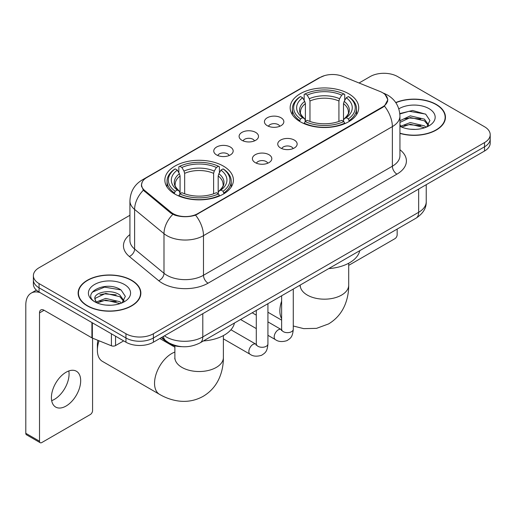 <?xml version="1.0" encoding="UTF-8"?>
<svg xmlns="http://www.w3.org/2000/svg" width="516" height="516" viewBox="0 0 516 516"><rect width="100%" height="100%" fill="white"/><g stroke="black" fill="none" stroke-linecap="round" stroke-linejoin="round"><path stroke-width="0.77" d="M223.37 166.088A34.282 19.789 0 0 0 186.018 161.798A34.282 19.789 0 0 0 164.856 180.078A34.282 19.789 0 0 0 174.892 194.074A34.282 19.789 0 0 0 212.25 198.363A34.282 19.789 0 0 0 233.413 180.078A34.282 19.789 0 0 0 223.37 166.088M348.687 93.738A34.282 19.789 0 0 0 311.329 89.449A34.282 19.789 0 0 0 290.166 107.734A34.282 19.789 0 0 0 300.209 121.724A34.282 19.789 0 0 0 337.567 126.014A34.282 19.789 0 0 0 358.723 107.734A34.282 19.789 0 0 0 348.687 93.738M267.275 125.685A9.701 5.599 180 0 1 265.353 124.104A9.701 5.599 180 0 1 268.565 117.138A9.701 5.599 180 0 1 281.001 117.764A9.701 5.599 180 0 1 282.923 124.104A9.701 5.599 180 0 1 267.275 125.685M279.814 126.265A5.818 3.36 0 0 0 278.253 124.633A5.818 3.36 0 0 0 272.519 123.782A5.818 3.36 0 0 0 268.462 126.265M241.94 140.313A9.701 5.599 180 0 1 240.017 138.733A9.701 5.599 180 0 1 243.23 131.767A9.701 5.599 180 0 1 255.659 132.393A9.701 5.599 180 0 1 257.587 138.733A9.701 5.599 180 0 1 241.94 140.313M254.478 140.894A5.818 3.36 0 0 0 252.917 139.262A5.818 3.36 0 0 0 247.183 138.411A5.818 3.36 0 0 0 243.12 140.894M216.604 154.942A9.701 5.599 180 0 1 214.682 153.362A9.701 5.599 180 0 1 217.894 146.396A9.701 5.599 180 0 1 230.323 147.021A9.701 5.599 180 0 1 232.252 153.362A9.701 5.599 180 0 1 216.604 154.942M229.143 155.522A5.818 3.36 0 0 0 227.582 153.891A5.818 3.36 0 0 0 221.848 153.033A5.818 3.36 0 0 0 217.784 155.522M280.588 148.002A9.701 5.599 180 0 1 278.659 146.415A9.701 5.599 180 0 1 281.878 139.455A9.701 5.599 180 0 1 294.307 140.075A9.701 5.599 180 0 1 296.229 146.415A9.701 5.599 180 0 1 280.588 148.002M293.127 148.582A5.818 3.36 0 0 0 291.566 146.944A5.818 3.36 0 0 0 285.825 146.093A5.818 3.36 0 0 0 281.768 148.582M255.252 162.63A9.701 5.599 180 0 1 253.324 161.044A9.701 5.599 180 0 1 256.536 154.084A9.701 5.599 180 0 1 268.971 154.703A9.701 5.599 180 0 1 270.894 161.044A9.701 5.599 180 0 1 255.252 162.63M267.791 163.211A5.818 3.36 0 0 0 266.224 161.572A5.818 3.36 0 0 0 260.49 160.721A5.818 3.36 0 0 0 256.433 163.211M380.195 91.551A17.46 10.081 180 0 1 382.53 92.68A17.46 10.081 180 0 1 387.645 99.814A17.46 10.081 180 0 1 382.53 106.941L197.763 213.618A17.46 10.081 180 0 1 171.106 212.27L144.738 190.527A17.46 10.081 180 0 1 141.584 184.741A17.46 10.081 180 0 1 146.699 177.614L320.172 77.458A17.46 10.081 180 0 1 342.54 76.329L380.195 91.551M181.819 346.668A19.402 11.204 180 0 1 166.552 341.895L161.36 337.612M399.939 133.405A31.366 18.112 0 0 0 445.456 117.242A31.366 18.112 0 0 0 436.265 104.432A31.366 18.112 0 0 0 395.74 102.549M131.677 280.285A31.366 18.112 0 0 0 97.492 276.363A31.366 18.112 0 0 0 78.122 293.094A31.366 18.112 0 0 0 87.314 305.898A31.366 18.112 0 0 0 121.499 309.826A31.366 18.112 0 0 0 140.862 293.094A31.366 18.112 0 0 0 131.677 280.285M78.451 294.726A31.366 18.112 0 0 0 78.342 295.204M385.142 94.609L387.871 99.704L384.452 106.096L382.756 107.328L195.57 215.153C188.643 217.236 181.722 217.236 174.801 215.153L170.88 213.166L143.338 190.23L141.352 185.199L142.248 181.987M129.929 215.282L39.061 267.746A19.402 11.204 0 0 0 33.379 275.667L33.379 284.116A19.402 11.204 0 0 0 39.061 292.037L125.956 342.205L125.956 337.98A19.402 11.204 0 0 0 153.4 337.98L484.518 146.815A19.402 11.204 0 0 0 490.2 138.888A19.402 11.204 0 0 1 484.518 146.815L153.4 337.98A19.402 11.204 0 0 1 125.956 337.98L39.061 287.812L125.956 337.98L125.956 333.755A19.402 11.204 0 0 0 153.4 333.755L484.518 142.59A19.402 11.204 0 0 0 490.2 134.663A19.402 11.204 0 0 0 484.518 126.743L397.623 76.574A19.402 11.204 0 0 0 370.178 76.574L359.046 83.005M33.379 279.891A19.402 11.204 0 0 0 39.061 287.812A19.402 11.204 0 0 1 33.379 279.891M33.379 275.667A19.402 11.204 0 0 0 39.061 283.587L125.956 333.755M140.649 295.204A31.366 18.112 0 0 0 140.539 294.726M445.243 119.351A31.366 18.112 0 0 0 445.134 118.867M125.956 342.205A19.402 11.204 0 0 0 153.4 342.205L484.518 151.04A19.402 11.204 0 0 0 490.2 143.113L490.2 134.663M399.939 133.192A31.044 17.925 0 0 0 445.134 117.242A31.044 17.925 0 0 0 436.039 104.567A31.044 17.925 0 0 0 395.862 102.729M410.581 129.245L415.457 129.387M400.887 126.149L410.304 122.556L424.423 125.859L426.132 127.233M401.758 127.052L410.304 124.233L424.726 127.749M399.939 124.646A14.616 8.437 0 0 0 401.887 127.168M399.939 120.75L410.304 115.848L424.423 119.151L428.622 124.956M399.939 122.427L410.304 117.525L424.423 120.828L428.286 125.388M399.939 126.265A21.085 12.171 0 0 0 428.996 125.846A21.085 12.171 0 0 0 428.996 108.631A21.085 12.171 0 0 0 398.816 108.844M426.629 127.026L429.931 120.538L425.758 114.242L412.613 110.469L399.81 113.565M401.035 126.801L399.939 125.633M399.848 113.965L409.149 111.275L425.468 114.049M404.505 118.828L409.149 117.983L420.804 118.983M404.505 125.53L409.149 124.691L420.804 125.691M348.7 265.359L394.875 238.702A3.231 1.864 120 0 0 397.165 234.741L397.165 229.078M87.539 305.769A31.044 17.925 0 0 0 121.376 309.652A31.044 17.925 0 0 0 140.539 293.094A31.044 17.925 0 0 0 131.445 280.42A31.044 17.925 0 0 0 97.614 276.531A31.044 17.925 0 0 0 78.451 293.094A31.044 17.925 0 0 0 87.539 305.769M105.986 305.098L110.863 305.24M96.299 302.002L105.709 298.409L119.828 301.712L121.537 303.085M97.163 302.905L105.709 300.086L120.138 303.601M96.447 302.653L94.931 299.112A14.616 8.437 0 0 0 97.292 303.021M124.027 300.809L119.828 295.01C111.056 288.463 93.003 292.501 94.931 299.112L94.879 298.467M94.97 299.319L95.376 298.229L105.709 293.385L119.828 296.687L123.698 301.241M122.04 302.879L125.343 296.39L121.163 290.095C106.373 279.466 80.083 293.475 95.26 302.066L95.337 302.112M124.401 284.484A21.085 12.171 0 0 0 94.583 284.484A21.085 12.171 0 0 0 94.583 301.699A21.085 12.171 0 0 0 124.401 301.699A21.085 12.171 0 0 0 124.401 284.484M92.177 292.211L104.561 287.128L120.879 289.902M99.911 294.681L104.561 293.836L116.21 294.836M99.911 301.389L104.561 300.544L116.21 301.544M299.59 121.363L300.512 118.912A30.786 17.776 0 0 1 300.512 96.556L302.628 97.776A27.812 16.054 0 0 0 302.628 117.687L304.717 118.88L305.395 121.376M305.395 120.357L305.395 103.632L304.717 101.375L302.628 97.776M304.163 100.426L304.163 94.441L305.085 93.912A30.786 17.776 0 0 1 343.811 93.912L341.689 95.138A27.812 16.054 0 0 0 307.201 95.138L309.29 98.737L309.968 100.994L309.968 121.441M338.928 121.441L338.928 100.994L339.599 98.737L341.689 95.138M328.724 268.597A35.572 20.537 0 0 0 359.762 250.673M304.163 123.137A32.082 18.524 0 0 0 344.727 123.137L343.811 121.55A30.786 17.776 0 0 1 305.085 121.55L304.163 123.685M344.727 123.685L344.727 123.137M300.512 96.556L299.59 97.079A32.082 18.524 0 0 0 292.366 108.786A32.082 18.524 0 0 0 299.59 120.499M343.811 93.912L344.727 94.441L344.727 100.426M305.085 121.55L307.201 120.331A27.812 16.054 0 0 0 341.689 120.331L343.811 121.55M302.628 117.687L300.512 118.912M307.201 95.138L305.085 93.912M304.717 101.375A24.878 14.364 0 0 0 304.717 118.88L304.833 118.957C301.299 115.539 299.861 113.217 300.518 111.991A23.93 13.816 0 0 1 305.395 103.632M349.3 120.499A32.082 18.524 0 0 0 356.524 108.786A32.082 18.524 0 0 0 349.3 97.079L348.384 96.556A30.786 17.776 0 0 1 348.384 118.912L349.3 121.363M348.384 118.912L346.268 117.687A27.812 16.054 0 0 0 346.268 97.776L348.384 96.556M346.268 97.776L344.172 101.375L343.501 103.632L343.501 120.357L344.172 118.88L346.268 117.687M343.501 103.632A23.93 13.816 0 0 1 348.377 111.991C349.029 113.223 347.591 115.545 344.056 118.957L344.172 118.88A24.878 14.364 0 0 0 344.172 101.375M343.501 121.376L343.501 120.357M99.04 340.779A24.252 14.003 120 0 0 97.376 350.261L97.376 344.978A17.789 10.268 -60 0 1 97.943 340.334M97.376 350.261A24.252 14.003 120 0 0 102.4 361.361L159.567 394.372A24.252 14.003 -60 0 1 155.845 374.932A24.252 14.003 -60 0 1 171.693 353.563A24.252 14.003 -60 0 1 174.879 352.067M174.279 193.713L175.195 191.262A30.786 17.776 0 0 1 175.195 168.9L177.317 170.125A27.812 16.054 0 0 0 177.317 190.036L179.407 191.223L180.078 193.719M180.078 192.7L180.078 175.982L179.407 173.724L177.317 170.125M178.852 172.776L178.852 166.784L179.774 166.262A30.786 17.776 0 0 1 218.494 166.262L216.378 167.481A27.812 16.054 0 0 0 181.89 167.481L183.98 171.086L184.657 173.344L184.657 193.79M213.611 193.79L213.611 173.344L214.288 171.086L216.378 167.481M203.407 340.947A35.572 20.537 0 0 0 234.451 323.022M178.852 195.487A32.082 18.524 0 0 0 219.416 195.487L218.494 193.9A30.786 17.776 0 0 1 179.774 193.9L178.852 196.035M219.416 196.035L219.416 195.487M175.195 168.9L174.279 169.429A32.082 18.524 0 0 0 167.055 181.135A32.082 18.524 0 0 0 174.279 192.849M218.494 166.262L219.416 166.784L219.416 172.776M179.774 193.9L181.89 192.681A27.812 16.054 0 0 0 216.378 192.681L218.494 193.9M177.317 190.036L175.195 191.262M181.89 167.481L179.774 166.262M179.407 173.724A24.878 14.364 0 0 0 179.407 191.223L179.523 191.301C175.988 187.882 174.55 185.566 175.201 184.341A23.93 13.816 0 0 1 180.078 175.982M223.989 192.849A32.082 18.524 0 0 0 231.213 181.135A32.082 18.524 0 0 0 223.989 169.429L223.067 168.9A30.786 17.776 0 0 1 223.067 191.262L223.989 193.713M223.067 191.262L220.951 190.036A27.812 16.054 0 0 0 220.951 170.125L223.067 168.9M220.951 170.125L218.861 173.724L218.184 175.982L218.184 192.7L218.861 191.223L220.951 190.036M218.184 175.982A23.93 13.816 0 0 1 223.067 184.341C223.718 185.573 222.273 187.895 218.745 191.301L218.861 191.223A24.878 14.364 0 0 0 218.861 173.724M218.184 193.719L218.184 192.7M68.809 370.965A20.698 11.952 -60 0 1 54.438 399.352A20.698 11.952 -60 0 1 51.677 400.642M66.048 406.053A20.698 11.952 120 0 0 79.567 387.813A20.698 11.952 120 0 0 76.394 371.23A20.698 11.952 120 0 0 66.048 372.255A20.698 11.952 120 0 0 52.522 390.496A20.698 11.952 120 0 0 55.696 407.079A20.698 11.952 120 0 0 66.048 406.053M115.552 336.2L115.552 345.572L123.672 340.882M40.029 292.598A25.871 14.938 -120 0 0 31.16 293.133A25.871 14.938 -120 0 0 25.8 304.975L25.8 433.305L39.519 441.225L39.519 312.896A6.469 3.735 60 0 1 40.861 309.935A6.469 3.735 60 0 1 44.092 310.258L91.913 337.864L91.913 322.552M39.519 441.225A3.231 1.864 120 0 0 40.19 442.702L26.471 434.782A3.231 1.864 -60 0 1 25.8 433.305M40.19 442.702A3.231 1.864 120 0 0 41.809 442.547L90.287 414.554A3.231 1.864 120 0 0 92.57 410.594L92.57 338.167M115.552 345.572A3.231 1.864 180 0 1 111.411 345.785L92.345 338.077A3.231 1.864 180 0 1 91.913 337.864M144.738 190.527L144.738 191.61M171.106 212.27L171.106 213.347M197.763 213.618L197.763 214.134M382.53 106.941L382.53 107.457M166.552 341.315L166.552 341.895M399.939 149.737A32.34 18.673 180 0 1 396.933 174.144L208.051 283.194A6.469 3.735 60 0 1 203.478 275.273L392.36 166.216A25.871 14.938 0 0 0 399.939 155.658L399.939 116.048A25.871 14.938 180 0 1 392.36 126.614A22.64 13.068 -120 0 0 384.452 106.096M208.051 283.194A32.34 18.673 180 0 1 162.314 283.194A32.34 18.673 180 0 1 158.696 280.698L129.31 256.471A32.34 18.673 180 0 1 129.929 234.561M166.894 275.273A25.871 14.938 0 0 0 203.478 275.273L203.478 235.664A25.871 14.938 180 0 1 166.894 235.664A25.871 14.938 180 0 1 163.991 233.671L134.612 209.438A25.871 14.938 180 0 1 129.929 200.872L129.929 240.482A25.871 14.938 0 0 0 134.612 249.047L163.991 273.274A25.871 14.938 0 0 0 166.894 275.273M399.939 116.048C399.5 106.748 395.411 99.775 387.671 95.125L384.407 93.531A22.64 10.604 112 0 0 383.446 93.254M195.57 215.153A22.64 13.068 60 0 1 203.478 235.664L392.36 126.614L392.36 166.216A6.469 3.735 60 0 0 396.933 174.144M144.635 179.046A22.64 13.068 -120 0 0 142.197 179.949C134.457 184.599 130.367 191.571 129.929 200.872M142.197 179.949L318.501 78.161A22.64 13.068 60 0 1 320.217 77.432M143.338 190.23A22.64 15.138 129.5 0 0 134.612 209.438L134.612 249.047A6.469 4.328 -50.5 0 1 129.31 256.471M172.808 214.366A22.64 15.138 129.5 0 0 163.991 233.671L163.991 273.274A6.469 4.328 -50.5 0 1 158.696 280.698M153.4 333.755L153.4 342.205M484.518 142.59L484.518 151.04M39.061 283.587L39.061 292.037M164.469 335.813A25.871 14.938 0 0 0 166.204 336.922A25.871 14.938 0 0 0 202.794 336.922L418.657 212.295A25.871 14.938 0 0 0 426.235 201.737C426.429 208.154 423.004 213.65 415.98 218.216L200.111 342.85A12.939 7.469 60 0 0 202.794 336.922L202.794 313.689M418.657 189.062L418.657 212.295A12.939 7.469 60 0 1 415.98 218.216M163.417 336.419A12.939 8.649 129.5 0 0 165.675 340.625L161.747 337.387M348.7 263.231L348.7 285.174A24.252 14.003 180 0 1 341.598 295.075A24.252 14.003 180 0 1 307.297 295.075A24.252 14.003 180 0 1 300.189 285.174L300.08 286.561M281.626 318.662A24.252 14.003 -60 0 1 281.626 301.131M338.928 100.994A23.93 13.816 0 0 0 309.968 100.994M339.599 98.737A24.878 14.364 0 0 0 309.29 98.737M223.389 335.581L223.389 357.523A24.252 14.003 180 0 1 216.281 367.424A24.252 14.003 180 0 1 181.98 367.424A24.252 14.003 180 0 1 174.879 357.523L174.769 358.91M213.611 173.344A23.93 13.816 0 0 0 184.657 173.344M214.288 171.086A24.878 14.364 0 0 0 183.98 171.086M293.269 289.063L293.269 329.298A5.818 3.36 180 0 1 291.295 331.814A5.818 3.36 180 0 1 283.329 331.672A5.818 3.36 180 0 1 281.626 329.298L281.439 330.55L281.962 330.124M293.269 329.298C292.604 337.503 290.237 338.38 286.986 340.625C282.181 342.108 278.311 341.773 275.389 339.618A5.818 3.36 -60 0 1 274.499 334.955A5.818 3.36 -60 0 1 278.298 329.821A5.818 3.36 -60 0 1 278.556 329.685A5.818 3.36 -60 0 1 281.214 329.537L281.607 329.743M267.933 303.692L267.933 343.927A5.818 3.36 180 0 1 265.959 346.442A5.818 3.36 180 0 1 257.994 346.3A5.818 3.36 180 0 1 256.291 343.927L256.104 345.178L256.62 344.752M267.933 343.927C267.269 352.131 264.901 353.008 261.651 355.253C256.845 356.737 252.975 356.401 250.054 354.247A5.818 3.36 -60 0 1 249.164 349.584A5.818 3.36 -60 0 1 252.963 344.449A5.818 3.36 -60 0 1 253.221 344.314A5.818 3.36 -60 0 1 255.871 344.166L256.271 344.372M39.519 312.896L44.092 310.258M92.345 322.803L92.345 338.077M111.411 345.785L111.411 333.807M141.584 184.741L141.584 186.882M387.645 99.814L387.645 101.355M318.501 78.161L324.416 75.659M384.407 93.531L383.001 92.964M200.111 342.85C189.701 348.074 179.291 348.074 168.887 342.85L165.675 340.625M426.235 201.737L426.235 184.683M445.134 119.835L445.134 117.242M140.539 295.687L140.539 293.094M78.451 295.687L78.451 293.094M348.7 285.174C348.739 292.082 347.507 298.622 345.017 304.795C341.631 313.019 336.135 319.398 328.537 323.945L316.527 328.357L303.718 328.64L293.269 326.002M281.626 320.146L267.933 312.238M292.366 114.707L292.366 108.786M356.524 114.707L356.524 108.786M223.389 357.523C223.422 364.431 222.196 370.972 219.706 377.144C216.314 385.362 210.825 391.747 203.227 396.294C195.487 400.597 187.218 402.164 178.407 400.99C171.815 400.061 165.533 397.855 159.567 394.372M167.055 187.056L167.055 181.135M231.213 187.056L231.213 181.135M174.879 347.197L159.818 338.502M174.879 345.785L174.879 357.523M275.389 339.618L267.933 335.31M256.291 328.589L240.546 319.501M281.626 295.784L281.626 329.298M281.214 329.537L267.933 321.868M256.291 315.147L252.189 312.78M250.054 354.247L223.389 338.851M256.291 310.413L256.291 343.927M255.871 344.166L230.929 329.763M31.16 293.133L36.391 290.108"/></g></svg>
